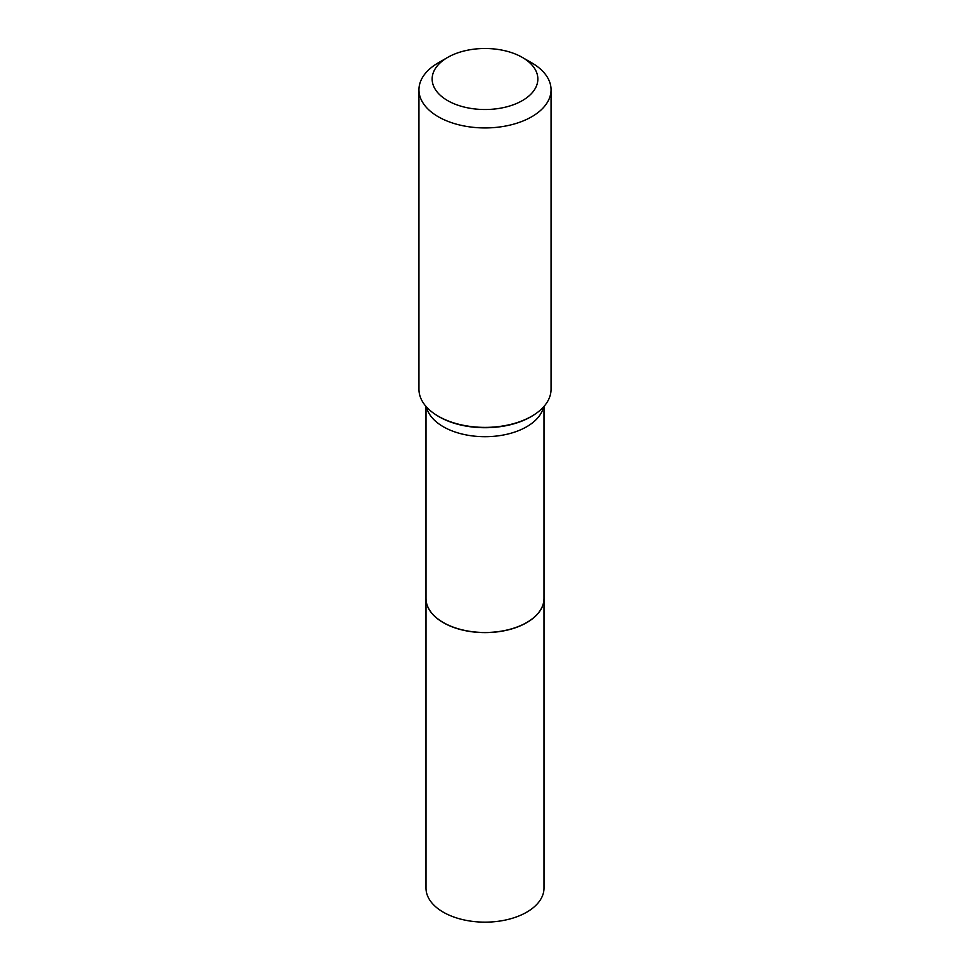 <?xml version="1.0" encoding="UTF-8"?>
<svg xmlns="http://www.w3.org/2000/svg" width="970" height="970" viewBox="0 0 970 970"><rect width="100%" height="100%" fill="white"/><g stroke="black" fill="none" stroke-linecap="round" stroke-linejoin="round"><path stroke-width="1.45" d="M426.012 598.502A59 34.059 0 0 0 426 598.551L426 888.096A59 34.059 0 0 0 443.29 912.176A59 34.059 0 0 0 507.577 919.56A59 34.059 0 0 0 544 888.096L544 598.551A59 34.059 0 0 0 543.988 598.502M426 598.551A59 34.059 0 0 0 443.29 622.643A59 34.059 0 0 0 507.577 630.027A59 34.059 0 0 0 544 598.551M426 406.418L426 598.441A59 34.059 0 0 0 443.29 622.522L443.387 622.582A58.855 33.974 0 0 0 526.613 622.582A58.855 33.974 0 0 0 526.661 622.558M443.387 622.582L443.29 622.522A59 34.059 0 0 0 526.71 622.522A59 34.059 0 0 0 544 598.441L544 406.418M447.631 100.589A52.841 30.506 0 0 0 522.369 100.589A52.841 30.506 0 0 0 522.369 57.436L531.705 62.832A66.057 38.133 0 0 1 551.057 89.798A66.057 38.133 0 0 1 510.281 125.033A66.057 38.133 0 0 1 438.294 116.764A66.057 38.133 0 0 1 418.943 89.798A66.057 38.133 0 0 1 438.294 62.832L447.631 57.436A52.841 30.506 0 0 0 447.631 100.589M418.943 89.798L418.943 389.261A66.057 38.133 0 0 0 435.336 414.408A66.057 38.133 0 0 0 438.294 416.227A66.057 38.133 0 0 0 534.664 414.408A66.057 38.133 0 0 0 551.057 389.261L551.057 89.798M531.705 62.832L522.369 57.436A52.841 30.506 0 0 0 447.631 57.436M435.336 414.408L436.124 414.93A65.002 37.527 0 0 0 439.034 416.724A65.002 37.527 0 0 0 533.876 414.93L534.664 414.408M426.485 406.951A59 34.059 0 0 0 443.29 426.727A59 34.059 0 0 0 504.073 434.875A59 34.059 0 0 0 543.515 406.951"/></g></svg>

